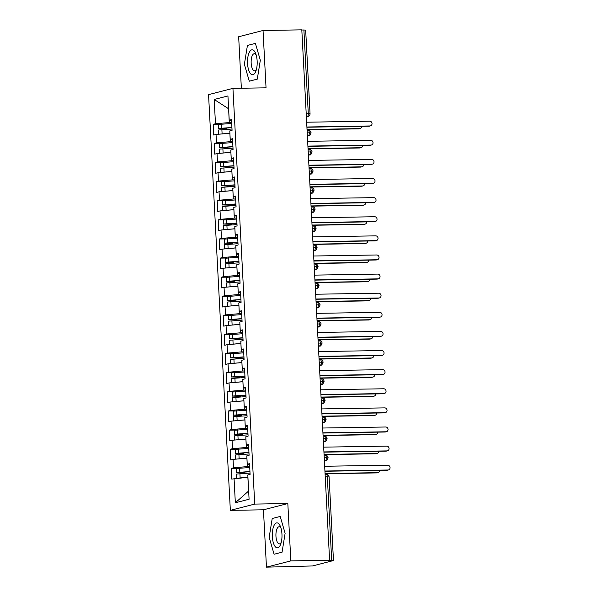 <?xml version="1.0" encoding="UTF-8"?>
<svg xmlns="http://www.w3.org/2000/svg" width="597" height="597" viewBox="0 0 597 597"><rect width="100%" height="100%" fill="white"/><g stroke="black" fill="none" stroke-linecap="round" stroke-linejoin="round"><path stroke-width="0.9" d="M266.456 567.15L290.836 560.889L287.829 503.547L263.449 509.808L266.456 567.15L312.559 565.956L333.469 560.531L328.865 560.441L329.604 560.255L301.813 29.85L263.038 30.484L238.658 36.745L241.352 88.229M263.449 509.808L230.345 510.353L208.554 94.632L232.942 88.363L254.725 504.084L230.345 510.353M234.061 478.495L235.337 502.771L249.083 499.241L247.807 474.966L250.098 474.376L249.539 463.675L247.248 464.265L246.807 455.854L249.098 455.265L248.539 444.564L246.248 445.146L245.807 436.735L248.098 436.153L247.531 425.445L245.24 426.034L244.8 417.624L247.091 417.034L246.531 406.333L244.24 406.923L243.8 398.512L246.091 397.923L245.531 387.222L243.24 387.811L242.8 379.401L245.091 378.811L244.531 368.103L242.24 368.692L241.8 360.282L244.091 359.692L243.531 348.991L241.24 349.581L240.792 341.171L243.083 340.581L242.524 329.88L240.233 330.469L239.793 322.059L242.083 321.47L241.524 310.768L239.233 311.35L238.793 302.94L241.084 302.358L240.524 291.649L238.233 292.239L237.793 283.829L240.084 283.239L239.524 272.538L237.233 273.127L236.793 264.717L239.084 264.128L238.516 253.427L236.225 254.016L235.785 245.606L238.076 245.016L237.516 234.308L235.225 234.897L234.785 226.487L237.076 225.897L236.516 215.196L234.225 215.786L233.785 207.375L236.076 206.786L235.517 196.085L233.226 196.674L232.785 188.264L235.076 187.674L234.509 176.973L232.218 177.555L231.778 169.145L234.069 168.563L233.509 157.854L231.218 158.444L230.778 150.034L233.069 149.444L232.509 138.743L230.218 139.332L229.778 130.922L232.069 130.333L231.509 119.631L229.218 120.221L227.942 95.945L214.204 99.475L215.472 123.751L213.181 124.34L213.741 135.041L216.032 134.452L216.472 142.862L214.181 143.452L214.748 154.153L217.032 153.563L217.48 161.974L215.189 162.563L215.748 173.264L218.039 172.682L218.48 181.092L216.189 181.675L216.748 192.383L219.039 191.794L219.48 200.204L217.189 200.793L217.748 211.495L220.039 210.905L220.48 219.315L218.189 219.905L218.748 230.606L221.039 230.017L221.48 238.427L219.189 239.016L219.756 249.725L222.047 249.136L222.487 257.546L220.196 258.135L220.756 268.837L223.047 268.247L223.487 276.657L221.196 277.247L221.756 287.948L224.047 287.358L224.487 295.769L222.196 296.358L222.756 307.059L225.047 306.477L225.487 314.888L223.196 315.47L223.763 326.178L226.054 325.589L226.494 333.999L224.203 334.589L224.763 345.29L227.054 344.7L227.494 353.111L225.203 353.7L225.763 364.401L228.054 363.812L228.494 372.222L226.203 372.812L226.763 383.52L229.054 382.931L229.494 391.341L227.203 391.93L227.77 402.632L230.054 402.042L230.502 410.452L228.211 411.042L228.77 421.743L231.061 421.154L231.502 429.564L229.211 430.153L229.77 440.855L232.061 440.273L232.502 448.683L230.211 449.265L230.77 459.974L233.061 459.384L233.502 467.794L231.211 468.384L231.77 479.085L247.867 477.294L248.65 491.04M249.688 466.548L247.307 466.593L246.927 458.183M233.502 467.794L247.307 466.593M233.061 459.384L246.867 458.183M248.688 447.437L246.3 447.474L245.927 439.064M232.502 448.683L246.3 447.474M232.061 440.273L245.86 439.064M247.248 464.265L249.591 464.63M247.688 428.325L245.3 428.362L244.927 419.952M231.502 429.564L245.3 428.362M231.061 421.154L244.86 419.952M246.248 445.146L248.583 445.511M246.68 409.214L244.3 409.251L243.927 400.841M230.502 410.452L244.3 409.251M230.054 402.042L243.86 400.841M245.24 426.034L247.583 426.4M245.68 390.095L243.3 390.139L242.919 381.722M229.494 391.341L243.3 390.139M229.054 382.931L242.86 381.729M244.24 406.923L246.583 407.288M244.68 370.983L242.292 371.021L241.919 362.61M228.494 372.222L242.292 371.021M228.054 363.812L241.852 362.61M243.24 387.811L245.583 388.177M243.68 351.872L241.292 351.909L240.919 343.499M227.494 353.111L241.292 351.909M227.054 344.7L240.852 343.499M242.24 368.692L244.576 369.058M242.673 332.753L240.292 332.798L239.919 324.387M226.494 333.999L240.292 332.798M226.054 325.589L239.852 324.387M241.24 349.581L243.576 349.946M241.673 313.641L239.293 313.679L238.912 305.268M225.487 314.888L239.293 313.679M225.047 306.477L238.852 305.268M240.233 330.469L242.576 330.835M240.673 294.53L238.293 294.567L237.912 286.157M224.487 295.769L238.293 294.567M224.047 287.358L237.845 286.157M239.233 311.35L241.576 311.716M239.673 275.418L237.285 275.456L236.912 267.046M223.487 276.657L237.285 275.456M223.047 268.247L236.845 267.046M238.233 292.239L240.576 292.605M238.673 256.3L236.285 256.344L235.912 247.927M222.487 257.546L236.285 256.344M222.047 249.136L235.845 247.934M237.233 273.127L239.569 273.493M237.666 237.188L235.285 237.225L234.905 228.815M221.48 238.427L235.285 237.225M221.039 230.017L234.845 228.815M236.225 254.016L238.569 254.382M236.666 218.077L234.285 218.114L233.905 209.704M220.48 219.315L234.285 218.114M220.039 210.905L233.845 209.704M235.225 234.897L237.569 235.263M235.666 198.958L233.278 199.002L232.905 190.592M219.48 200.204L233.278 199.002M219.039 191.794L232.837 190.592M234.225 215.786L236.569 216.151M234.666 179.846L232.278 179.884L231.905 171.473M218.48 181.092L232.278 179.884M218.039 172.682L231.837 171.473M233.226 196.674L235.561 197.04M233.658 160.735L231.278 160.772L230.905 152.362M217.48 161.974L231.278 160.772M217.032 153.563L230.838 152.362M232.218 177.555L234.561 177.921M232.658 141.623L230.278 141.661L229.897 133.25M216.472 142.862L230.278 141.661M216.032 134.452L229.838 133.25M231.218 158.444L233.561 158.809M306.201 113.602L308.283 113.564L303.903 29.992L301.821 30.029M303.903 29.992L305.671 30.126L310.052 113.699L308.283 113.564A2.881 1.119 89.1 0 1 307.328 116.721L306.365 116.736M231.658 122.504L229.27 122.549L228.614 108.781L214.204 99.475M215.472 123.751L229.27 122.549M230.218 139.332L232.561 139.698M290.836 560.889L329.604 560.255M232.942 88.363L266.046 87.826L263.038 30.484M287.829 503.547L254.725 504.084M257.277 79.132L260.329 60.237L255.404 43.387L247.427 45.439L244.374 64.334L249.3 81.185L257.277 79.132L249.3 81.185L244.374 64.334L247.427 45.439L255.404 43.387L260.329 60.237L257.277 79.132M280.194 516.45L272.217 518.502L269.165 537.397L274.09 554.24L282.068 552.195L285.12 533.3L280.194 516.45L285.12 533.3L282.068 552.195L274.09 554.24L269.165 537.397L272.217 518.502L280.194 516.45M235.337 502.771L248.583 491.055M229.218 120.221L231.554 120.587M213.181 124.34L219.696 124.228M307.38 136.146L308.895 135.758C309.485 136.109 310.209 135.161 311.059 132.915L307.209 132.81M214.181 143.452L220.696 143.347M215.189 162.563L221.696 162.459M216.189 181.675L222.703 181.57M217.189 200.793L223.703 200.682M218.189 219.905L224.703 219.8M219.189 239.016L225.703 238.912M220.196 258.135L226.703 258.023M221.196 277.247L227.711 277.142M222.196 296.358L228.711 296.254M223.196 315.47L229.711 315.365M224.203 334.589L230.711 334.477M225.203 353.7L231.718 353.596M226.203 372.812L232.718 372.707M227.203 391.93L233.718 391.819M228.211 411.042L234.718 410.937M229.211 430.153L235.725 430.049M230.211 449.265L236.725 449.16M231.211 468.384L237.725 468.272M308.38 155.257L309.895 154.869C310.492 155.22 311.209 154.272 312.059 152.026L308.209 151.922M309.388 174.376L310.895 173.981C311.492 174.339 312.216 173.391 313.059 171.138L309.209 171.04M310.388 193.488L311.903 193.1C312.492 193.45 313.216 192.503 314.067 190.249L310.209 190.152M311.388 212.599L312.903 212.211C313.492 212.562 314.216 211.614 315.067 209.368L311.216 209.263M312.388 231.711L313.903 231.323C314.5 231.681 315.216 230.733 316.067 228.479L312.216 228.382M313.388 250.83L314.903 250.442C315.5 250.792 316.223 249.845 317.067 247.591L313.216 247.494M314.395 269.941L315.91 269.553C316.5 269.904 317.223 268.956 318.074 266.71L314.216 266.605M315.395 289.052L316.91 288.664C317.5 289.015 318.223 288.067 319.074 285.821L315.216 285.717M316.395 308.171L317.91 307.776C318.507 308.134 319.223 307.186 320.074 304.933L316.223 304.836M317.395 327.283L318.91 326.895C319.507 327.246 320.223 326.298 321.074 324.044L317.223 323.947M318.402 346.394L319.917 346.006C320.507 346.357 321.231 345.409 322.082 343.163L318.223 343.059M319.402 365.506L320.917 365.118C321.507 365.476 322.231 364.528 323.081 362.275L319.223 362.178M320.402 384.625L321.917 384.237C322.507 384.587 323.231 383.64 324.081 381.386L320.231 381.289M321.402 403.736L322.917 403.348C323.514 403.699 324.231 402.751 325.081 400.505L321.231 400.4M322.41 422.848L323.917 422.46C324.514 422.81 325.238 421.863 326.081 419.616L322.231 419.512M323.41 441.967L324.925 441.571C325.514 441.929 326.238 440.982 327.089 438.728L323.231 438.631M324.41 461.078L325.925 460.69C326.514 461.041 327.238 460.093 328.089 457.839L324.238 457.742M370.416 125.9L369.453 126.146A2.403 2.201 -104.4 0 1 368.983 126.206L369.946 125.96A2.403 2.201 75.6 0 0 372.006 123.28A2.403 2.201 75.6 0 0 369.692 121.184L306.649 122.213M368.983 126.206L306.91 127.221M369.946 125.96L306.903 126.989M221.039 134.019L224.853 133.683M218.681 134.221L229.897 133.176M232.002 129.027L218.636 129.989L218.547 134.146M231.927 127.706L221.562 128.325M231.92 127.497L218.554 128.459L224.681 128.713A0.769 0.701 -104.2 0 1 225.42 129.407M218.256 128.601L218.345 124.445L231.711 123.482M360.073 128.556L359.11 128.803A2.403 2.201 -104.4 0 1 358.64 128.862L359.595 128.616A2.403 2.201 75.6 0 0 361.692 126.325M226.397 129.355A0.769 0.701 75.8 0 0 225.651 128.467L221.569 128.534M307.03 129.474L359.595 128.616M307.045 129.706L358.64 128.862M371.416 145.011L370.453 145.258A2.403 2.201 -104.4 0 1 369.983 145.317L370.946 145.071A2.403 2.201 75.6 0 0 373.006 142.392A2.403 2.201 75.6 0 0 370.692 140.295L307.649 141.325M369.983 145.317L307.918 146.332M370.946 145.071L307.903 146.101M372.416 164.123L371.461 164.369A2.403 2.201 -104.4 0 1 370.983 164.436L371.946 164.19A2.403 2.201 75.6 0 0 374.006 161.503A2.403 2.201 75.6 0 0 371.692 159.406L308.656 160.436M370.983 164.436L308.918 165.451M371.946 164.19L308.903 165.22M373.416 183.234L372.461 183.488A2.403 2.201 -104.4 0 1 371.983 183.548L372.946 183.301A2.403 2.201 75.6 0 0 375.006 180.615A2.403 2.201 75.6 0 0 372.7 178.525L309.656 179.555M371.983 183.548L309.918 184.563M372.946 183.301L309.903 184.331M374.423 202.353L373.461 202.599A2.403 2.201 -104.4 0 1 372.991 202.659L373.946 202.413A2.403 2.201 75.6 0 0 376.013 199.734A2.403 2.201 75.6 0 0 373.7 197.637L310.656 198.667M372.991 202.659L310.918 203.674M373.946 202.413L310.91 203.443M222.047 153.13L225.853 152.795M219.681 153.332L230.897 152.287M233.002 148.138L219.636 149.101L219.547 153.257M232.934 146.825L222.562 147.437M232.92 146.608L219.554 147.571L225.681 147.832A0.769 0.701 -104.2 0 1 226.42 148.526M219.256 147.713L219.345 143.556L232.711 142.593M361.073 147.668L360.11 147.914A2.403 2.201 -104.4 0 1 359.64 147.981L360.603 147.735A2.403 2.201 75.6 0 0 362.692 145.437M227.397 148.466A0.769 0.701 75.8 0 0 226.651 147.586L222.569 147.646M308.03 148.593L360.603 147.735M308.045 148.817L359.64 147.981M223.047 172.242L226.853 171.914M220.681 172.451L231.897 171.399M234.002 167.25L220.636 168.212L220.554 172.369M233.934 165.936L223.562 166.548M233.92 165.72L220.554 166.682L226.681 166.944A0.769 0.701 -104.2 0 1 227.42 167.638M220.263 166.832L220.345 162.675L233.711 161.712M362.073 166.779L361.11 167.026A2.403 2.201 -104.4 0 1 360.64 167.093L361.603 166.847A2.403 2.201 75.6 0 0 363.692 164.556M228.397 167.578A0.769 0.701 75.8 0 0 227.658 166.697L223.569 166.757M309.037 167.705L361.603 166.847M309.045 167.936L360.64 167.093M224.047 191.353L227.853 191.025M221.688 191.562L232.897 190.518M235.002 186.368L221.636 187.331L221.554 191.488M234.934 185.048L224.562 185.667M234.927 184.839L221.562 185.801L227.681 186.055A0.769 0.701 -104.2 0 1 228.427 186.749M221.263 185.943L221.345 181.786L234.711 180.824M363.073 185.898L362.118 186.145A2.403 2.201 -104.4 0 1 361.64 186.204L362.603 185.958A2.403 2.201 75.6 0 0 364.692 183.667M229.397 186.697A0.769 0.701 75.8 0 0 228.658 185.809L224.576 185.876M310.037 186.816L362.603 185.958M310.052 187.048L361.64 186.204M225.047 210.472L228.86 210.137M222.688 210.674L233.905 209.629M236.009 205.48L222.644 206.443L222.554 210.599M235.934 204.167L225.562 204.778M235.927 203.95L222.562 204.913L228.681 205.174A0.769 0.701 -104.2 0 1 229.427 205.868M222.263 205.055L222.353 200.898L235.718 199.935M364.073 205.01L363.118 205.256A2.403 2.201 -104.4 0 1 362.64 205.316L363.603 205.07A2.403 2.201 75.6 0 0 365.692 202.779M230.405 205.808A0.769 0.701 75.8 0 0 229.658 204.92L225.576 204.987M311.037 205.928L363.603 205.07M311.052 206.159L362.64 205.316M257.15 61.051A12.485 4.843 -90.9 0 0 255.74 53.678A12.485 4.843 -90.9 0 0 250.173 50.939A12.485 4.843 -90.9 0 0 247.546 63.521A12.485 4.843 -90.9 0 0 250.971 74.118A12.485 4.843 -90.9 0 0 256.016 70.774A12.485 4.843 -90.9 0 0 257.15 61.051M256.255 55.26A8.552 3.313 -90.9 0 0 254.307 53.708A8.552 3.313 -90.9 0 0 251.158 63.095A8.552 3.313 -90.9 0 0 254.583 70.797A8.552 3.313 -90.9 0 0 256.486 69.177M281.948 534.114A12.485 4.843 -90.9 0 0 280.53 526.741A12.485 4.843 -90.9 0 0 274.963 523.994A12.485 4.843 -90.9 0 0 272.336 536.584A12.485 4.843 -90.9 0 0 275.762 547.18A12.485 4.843 -90.9 0 0 280.814 543.837A12.485 4.843 -90.9 0 0 281.948 534.114M281.053 528.323A8.552 3.313 -90.9 0 0 279.097 526.763A8.552 3.313 -90.9 0 0 275.948 536.158A8.552 3.313 -90.9 0 0 279.374 543.86A8.552 3.313 -90.9 0 0 281.277 542.24M375.423 221.465L374.461 221.711A2.403 2.201 -104.4 0 1 373.991 221.778L374.953 221.532A2.403 2.201 75.6 0 0 377.013 218.845A2.403 2.201 75.6 0 0 374.7 216.748L311.656 217.778M373.991 221.778L311.925 222.785M374.953 221.532L311.91 222.554M226.054 229.584L229.86 229.248M223.688 229.793L234.905 228.741M237.009 224.591L223.644 225.554L223.554 229.711M236.942 223.278L226.569 223.89M236.927 223.062L223.562 224.024L229.688 224.285A0.769 0.701 -104.2 0 1 230.427 224.979M223.263 224.166L223.353 220.009L236.718 219.047M365.08 224.121L364.118 224.368A2.403 2.201 -104.4 0 1 363.648 224.435L364.603 224.188A2.403 2.201 75.6 0 0 366.7 221.897M231.405 224.92A0.769 0.701 75.8 0 0 230.658 224.039L226.576 224.099M312.037 225.047L364.603 224.188M312.052 225.278L363.648 224.435M376.423 240.576L375.461 240.822A2.403 2.201 -104.4 0 1 374.991 240.889L375.953 240.643A2.403 2.201 75.6 0 0 378.013 237.957A2.403 2.201 75.6 0 0 375.7 235.86L312.664 236.89M374.991 240.889L312.925 241.904M375.953 240.643L312.91 241.673M377.423 259.695L376.468 259.941A2.403 2.201 -104.4 0 1 375.991 260.001L376.953 259.755A2.403 2.201 75.6 0 0 379.013 257.076A2.403 2.201 75.6 0 0 376.707 254.979L313.664 256.009M375.991 260.001L313.925 261.016M376.953 259.755L313.91 260.785M378.431 278.806L377.468 279.053A2.403 2.201 -104.4 0 1 376.998 279.112L377.953 278.866A2.403 2.201 75.6 0 0 380.02 276.187A2.403 2.201 75.6 0 0 377.707 274.09L314.664 275.12M376.998 279.112L314.925 280.127M377.953 278.866L314.917 279.896M227.054 248.695L230.86 248.367M224.688 248.904L235.905 247.859M238.009 243.71L224.644 244.666L224.562 248.822M237.942 242.389L227.569 243.001M237.927 242.181L224.562 243.143L230.688 243.397A0.769 0.701 -104.2 0 1 231.427 244.091M224.271 243.285L224.353 239.128L237.718 238.166M366.08 243.233L365.118 243.479A2.403 2.201 -104.4 0 1 364.648 243.546L365.61 243.3A2.403 2.201 75.6 0 0 367.7 241.009M232.405 244.031A0.769 0.701 75.8 0 0 231.666 243.151L227.576 243.218M313.044 244.158L365.61 243.3M313.052 244.389L364.648 243.546M228.054 267.814L231.86 267.478M225.696 268.016L236.905 266.971M239.009 262.822L225.644 263.784L225.562 267.941M238.942 261.501L228.569 262.12M238.934 261.292L225.569 262.255L231.688 262.508A0.769 0.701 -104.2 0 1 232.434 263.202M225.27 262.396L225.353 258.24L238.718 257.277M367.08 262.352L366.118 262.598A2.403 2.201 -104.4 0 1 365.648 262.658L366.61 262.411A2.403 2.201 75.6 0 0 368.7 260.12M233.405 263.15A0.769 0.701 75.8 0 0 232.666 262.262L228.584 262.329M314.044 263.27L366.61 262.411M314.052 263.501L365.648 262.658M229.054 286.926L232.867 286.59M226.696 287.127L237.912 286.082M240.016 281.933L226.644 282.896L226.561 287.053M239.942 280.62L229.569 281.232M239.934 280.403L226.569 281.366L232.688 281.627A0.769 0.701 -104.2 0 1 233.434 282.321M226.27 281.508L226.36 277.351L239.725 276.389M368.08 281.463L367.125 281.709A2.403 2.201 -104.4 0 1 366.648 281.777L367.61 281.53A2.403 2.201 75.6 0 0 369.7 279.232M234.412 282.262A0.769 0.701 75.8 0 0 233.666 281.381L229.584 281.441M315.044 282.388L367.61 281.53M315.059 282.612L366.648 281.777M379.431 297.918L378.468 298.164A2.403 2.201 -104.4 0 1 377.998 298.231L378.961 297.985A2.403 2.201 75.6 0 0 381.02 295.299A2.403 2.201 75.6 0 0 378.707 293.202L315.664 294.231M377.998 298.231L315.925 299.246M378.961 297.985L315.917 299.015M230.054 306.037L233.867 305.709M227.696 306.246L238.912 305.194M241.016 301.045L227.651 302.007L227.561 306.164M240.949 299.731L230.576 300.343M240.934 299.515L227.569 300.478L233.696 300.739A0.769 0.701 -104.2 0 1 234.434 301.433M227.27 300.627L227.36 296.47L240.725 295.508M369.088 300.575L368.125 300.821A2.403 2.201 -104.4 0 1 367.655 300.888L368.61 300.642A2.403 2.201 75.6 0 0 370.707 298.351M235.412 301.373A0.769 0.701 75.8 0 0 234.666 300.492L230.584 300.552M316.044 301.5L368.61 300.642M316.059 301.731L367.655 300.888M380.431 317.029L379.468 317.283A2.403 2.201 -104.4 0 1 378.998 317.343L379.961 317.097A2.403 2.201 75.6 0 0 382.02 314.41A2.403 2.201 75.6 0 0 379.707 312.321L316.671 313.35M378.998 317.343L316.932 318.358M379.961 317.097L316.917 318.126M231.061 325.149L234.867 324.82M228.696 325.358L239.912 324.313M242.016 320.164L228.651 321.126L228.561 325.283M241.949 318.843L231.576 319.462M241.934 318.634L228.569 319.596L234.696 319.85A0.769 0.701 -104.2 0 1 235.434 320.544M228.278 319.738L228.36 315.582L241.725 314.619M370.088 319.693L369.125 319.94A2.403 2.201 -104.4 0 1 368.655 319.999L369.618 319.753A2.403 2.201 75.6 0 0 371.707 317.462M236.412 320.492A0.769 0.701 75.8 0 0 235.666 319.604L231.584 319.671M317.052 320.611L369.618 319.753M317.059 320.843L368.655 319.999M381.431 336.148L380.476 336.395A2.403 2.201 -104.4 0 1 379.998 336.454L380.961 336.208A2.403 2.201 75.6 0 0 383.02 333.529A2.403 2.201 75.6 0 0 380.714 331.432L317.671 332.462M379.998 336.454L317.932 337.469M380.961 336.208L317.917 337.238M232.061 344.268L235.867 343.932M229.703 344.469L240.912 343.424M243.016 339.275L229.651 340.238L229.569 344.394M242.949 337.962L232.576 338.574M242.942 337.745L229.569 338.708L235.696 338.969A0.769 0.701 -104.2 0 1 236.434 339.663M229.278 338.85L229.36 334.693L242.725 333.73M371.088 338.805L370.125 339.051A2.403 2.201 -104.4 0 1 369.655 339.111L370.618 338.865A2.403 2.201 75.6 0 0 372.707 336.574M237.412 339.603A0.769 0.701 75.8 0 0 236.673 338.715L232.591 338.783M318.052 339.723L370.618 338.865M318.059 339.954L369.655 339.111M382.438 355.26L381.476 355.506A2.403 2.201 -104.4 0 1 381.005 355.573L381.961 355.327A2.403 2.201 75.6 0 0 384.028 352.64A2.403 2.201 75.6 0 0 381.714 350.543L318.671 351.573M381.005 355.573L318.932 356.581M381.961 355.327L318.925 356.349M233.061 363.379L236.867 363.043M230.703 363.588L241.919 362.536M244.024 358.387L230.651 359.349L230.569 363.506M243.949 357.073L233.576 357.685M243.942 356.857L230.576 357.819L236.696 358.081A0.769 0.701 -104.2 0 1 237.442 358.775M230.278 357.961L230.36 353.805L243.733 352.842M372.088 357.916L371.133 358.163A2.403 2.201 -104.4 0 1 370.655 358.23L371.618 357.984A2.403 2.201 75.6 0 0 373.707 355.693M238.412 358.715A0.769 0.701 75.8 0 0 237.673 357.834L233.591 357.894M319.052 358.842L371.618 357.984M319.067 359.073L370.655 358.23M383.438 374.371L382.476 374.618A2.403 2.201 -104.4 0 1 382.005 374.685L382.968 374.438A2.403 2.201 75.6 0 0 385.028 371.752A2.403 2.201 75.6 0 0 382.714 369.655L319.671 370.685M382.005 374.685L319.932 375.7M382.968 374.438L319.925 375.468M234.061 382.49L237.875 382.162M231.703 382.699L242.919 381.655M245.024 377.505L231.658 378.461L231.569 382.617M244.949 376.185L234.584 376.797M244.942 375.976L231.576 376.938L237.703 377.192A0.769 0.701 -104.2 0 1 238.442 377.886M231.278 377.08L231.367 372.924L244.733 371.961M373.095 377.028L372.132 377.274A2.403 2.201 -104.4 0 1 371.662 377.341L372.618 377.095A2.403 2.201 75.6 0 0 374.715 374.804M239.419 377.826A0.769 0.701 75.8 0 0 238.673 376.946L234.591 377.013M320.052 377.953L372.618 377.095M320.067 378.185L371.662 377.341M384.438 393.49L383.475 393.736A2.403 2.201 -104.4 0 1 383.005 393.796L383.968 393.55A2.403 2.201 75.6 0 0 386.028 390.871A2.403 2.201 75.6 0 0 383.714 388.774L320.671 389.804M383.005 393.796L320.94 394.811M383.968 393.55L320.925 394.58M235.069 401.609L238.875 401.274M232.703 401.811L243.919 400.766M246.024 396.617L232.658 397.58L232.569 401.736M245.957 395.296L235.584 395.915M245.942 395.087L232.576 396.05L238.703 396.304A0.769 0.701 -104.2 0 1 239.442 396.998M232.278 396.192L232.367 392.035L245.733 391.072M374.095 396.147L373.132 396.393A2.403 2.201 -104.4 0 1 372.662 396.453L373.625 396.207A2.403 2.201 75.6 0 0 375.714 393.916M240.419 396.945A0.769 0.701 75.8 0 0 239.673 396.057L235.591 396.124M321.052 397.065L373.625 396.207M321.067 397.296L372.662 396.453M385.438 412.602L384.483 412.848A2.403 2.201 -104.4 0 1 384.005 412.908L384.968 412.661A2.403 2.201 75.6 0 0 387.028 409.982A2.403 2.201 75.6 0 0 384.714 407.885L321.679 408.915M384.005 412.908L321.94 413.922M384.968 412.661L321.925 413.691M236.069 420.721L239.875 420.385M233.703 420.922L244.919 419.878M247.024 415.728L233.658 416.691L233.576 420.848M246.957 414.415L236.584 415.027M246.942 414.199L233.576 415.161L239.703 415.422A0.769 0.701 -104.2 0 1 240.442 416.116M233.285 415.303L233.367 411.146L246.733 410.184M375.095 415.258L374.132 415.505A2.403 2.201 -104.4 0 1 373.662 415.572L374.625 415.325A2.403 2.201 75.6 0 0 376.714 413.027M241.419 416.057A0.769 0.701 75.8 0 0 240.681 415.176L236.599 415.236M322.059 416.184L374.625 415.325M322.067 416.415L373.662 415.572M386.446 431.713L385.483 431.959A2.403 2.201 -104.4 0 1 385.005 432.027L385.968 431.78A2.403 2.201 75.6 0 0 388.028 429.094A2.403 2.201 75.6 0 0 385.722 426.997L322.678 428.027M385.005 432.027L322.94 433.041M385.968 431.78L322.925 432.81M237.069 439.832L240.875 439.504M234.711 440.041L245.919 438.989M248.024 434.84L234.658 435.803L234.576 439.959M247.956 433.526L237.584 434.138M247.949 433.31L234.584 434.273L240.703 434.534A0.769 0.701 -104.2 0 1 241.449 435.228M234.285 434.422L234.367 430.265L247.733 429.303M376.095 434.37L375.14 434.616A2.403 2.201 -104.4 0 1 374.662 434.683L375.625 434.437A2.403 2.201 75.6 0 0 377.714 432.146M242.419 435.168A0.769 0.701 75.8 0 0 241.681 434.288L237.599 434.347M323.059 435.295L375.625 434.437M323.074 435.526L374.662 434.683M387.446 450.825L386.483 451.078A2.403 2.201 -104.4 0 1 386.013 451.138L386.968 450.892A2.403 2.201 75.6 0 0 389.035 448.205A2.403 2.201 75.6 0 0 386.722 446.116L323.678 447.146M386.013 451.138L323.94 452.153M386.968 450.892L323.932 451.922M238.069 458.944L241.882 458.615M235.711 459.153L246.927 458.108M249.031 453.959L235.666 454.921L235.576 459.078M248.956 452.638L238.584 453.257M248.949 452.429L235.584 453.392L241.71 453.645A0.769 0.701 -104.2 0 1 242.449 454.339M235.285 453.533L235.375 449.377L248.74 448.414M377.095 453.489L376.14 453.735A2.403 2.201 -104.4 0 1 375.662 453.795L376.625 453.548A2.403 2.201 75.6 0 0 378.714 451.257M243.427 454.287A0.769 0.701 75.8 0 0 242.68 453.399L238.599 453.466M324.059 454.407L376.625 453.548M324.074 454.638L375.662 453.795M388.446 469.943L387.483 470.19A2.403 2.201 -104.4 0 1 387.013 470.249L387.975 470.003A2.403 2.201 75.6 0 0 390.035 467.324A2.403 2.201 75.6 0 0 387.722 465.227L324.678 466.257M387.013 470.249L324.947 471.264M387.975 470.003L324.932 471.033M239.076 478.063L242.882 477.727M236.71 478.264L247.927 477.219M250.031 473.07L236.666 474.033L236.576 478.19M249.964 471.757L239.591 472.369M249.949 471.54L236.584 472.503L242.71 472.764A0.769 0.701 -104.2 0 1 243.449 473.458M236.285 472.645L236.375 468.488L249.74 467.526M378.102 472.6L377.14 472.846A2.403 2.201 -104.4 0 1 376.67 472.906L377.625 472.66A2.403 2.201 75.6 0 0 379.722 470.369M244.427 473.399A0.769 0.701 75.8 0 0 243.68 472.511L239.598 472.578M325.059 473.518L377.625 472.66M325.074 473.749L376.67 472.906M331.701 560.396L327.32 476.824L325.238 476.854M333.469 560.531L329.089 476.958L327.32 476.824A2.881 1.119 89.1 0 0 326.163 474.227L325.096 474.242M306.373 116.967L307.328 116.721A2.881 2.642 -104.4 0 0 307.895 116.646A2.881 2.881 0 0 0 310.052 113.699M308.03 130.198A2.881 1.119 89.1 0 1 308.134 130.183A2.881 1.119 89.1 0 1 309.291 132.78A2.881 1.119 89.1 0 1 308.328 135.832L307.365 135.847M307.38 136.079L308.328 135.832A2.881 2.642 -104.4 0 0 308.895 135.758M308.38 155.19L309.328 154.944L308.365 154.959M309.38 174.302L310.336 174.063L309.365 174.078M310.38 193.421L311.335 193.174L310.373 193.189M311.388 212.532L312.335 212.286L311.373 212.301M312.388 231.643L313.335 231.405L312.373 231.42M313.388 250.762L314.335 250.516L313.373 250.531M314.388 269.874L315.343 269.628L314.38 269.643M315.388 288.985L316.343 288.739L315.38 288.754M316.395 308.097L317.343 307.858L316.38 307.873M317.395 327.216L318.343 326.969L317.38 326.984M318.395 346.327L319.35 346.081L318.388 346.096M319.395 365.439L320.35 365.2L319.388 365.215M320.402 384.558L321.35 384.311L320.388 384.326M321.402 403.669L322.35 403.423L321.387 403.438M322.402 422.78L323.358 422.534L322.387 422.549M323.402 441.892L324.358 441.653L323.395 441.668M324.41 461.011L325.358 460.765L324.395 460.78M309.037 149.31A2.881 1.119 89.1 0 1 309.134 149.295A2.881 1.119 89.1 0 1 310.291 151.892A2.881 1.119 89.1 0 1 309.328 154.944A2.881 2.642 -104.4 0 0 309.895 154.869M310.037 168.421A2.881 1.119 89.1 0 1 310.142 168.406A2.881 1.119 89.1 0 1 311.291 171.003A2.881 1.119 89.1 0 1 310.328 174.063A2.881 2.642 -104.4 0 0 310.895 173.981M311.037 187.533A2.881 1.119 89.1 0 1 311.141 187.518A2.881 1.119 89.1 0 1 312.298 190.115A2.881 1.119 89.1 0 1 311.335 193.174A2.881 2.642 -104.4 0 0 311.903 193.1M312.037 206.652A2.881 1.119 89.1 0 1 312.141 206.637A2.881 1.119 89.1 0 1 313.298 209.234A2.881 1.119 89.1 0 1 312.335 212.286A2.881 2.642 -104.4 0 0 312.903 212.211M313.037 225.763A2.881 1.119 89.1 0 1 313.141 225.748A2.881 1.119 89.1 0 1 314.298 228.345A2.881 1.119 89.1 0 1 313.335 231.405A2.881 2.642 -104.4 0 0 313.903 231.323M314.044 244.874A2.881 1.119 89.1 0 1 314.149 244.86A2.881 1.119 89.1 0 1 315.298 247.457A2.881 1.119 89.1 0 1 314.335 250.516A2.881 2.642 -104.4 0 0 314.903 250.442M315.044 263.993A2.881 1.119 89.1 0 1 315.149 263.978A2.881 1.119 89.1 0 1 316.306 266.575A2.881 1.119 89.1 0 1 315.343 269.628A2.881 2.642 -104.4 0 0 315.91 269.553M316.044 283.105A2.881 1.119 89.1 0 1 316.149 283.09A2.881 1.119 89.1 0 1 317.305 285.687A2.881 1.119 89.1 0 1 316.343 288.739A2.881 2.642 -104.4 0 0 316.91 288.664M317.044 302.216A2.881 1.119 89.1 0 1 317.149 302.201A2.881 1.119 89.1 0 1 318.305 304.798A2.881 1.119 89.1 0 1 317.343 307.858A2.881 2.642 -104.4 0 0 317.91 307.776M318.052 321.328A2.881 1.119 89.1 0 1 318.149 321.313A2.881 1.119 89.1 0 1 319.305 323.91A2.881 1.119 89.1 0 1 318.343 326.969A2.881 2.642 -104.4 0 0 318.91 326.895M319.052 340.447A2.881 1.119 89.1 0 1 319.156 340.432A2.881 1.119 89.1 0 1 320.305 343.029A2.881 1.119 89.1 0 1 319.35 346.081A2.881 2.642 -104.4 0 0 319.917 346.006M320.052 359.558A2.881 1.119 89.1 0 1 320.156 359.543A2.881 1.119 89.1 0 1 321.313 362.14A2.881 1.119 89.1 0 1 320.35 365.2A2.881 2.642 -104.4 0 0 320.917 365.118M321.052 378.67A2.881 1.119 89.1 0 1 321.156 378.655A2.881 1.119 89.1 0 1 322.313 381.252A2.881 1.119 89.1 0 1 321.35 384.311A2.881 2.642 -104.4 0 0 321.917 384.237M322.059 397.789A2.881 1.119 89.1 0 1 322.156 397.774A2.881 1.119 89.1 0 1 323.313 400.371A2.881 1.119 89.1 0 1 322.35 403.423A2.881 2.642 -104.4 0 0 322.917 403.348M323.059 416.9A2.881 1.119 89.1 0 1 323.164 416.885A2.881 1.119 89.1 0 1 324.313 419.482A2.881 1.119 89.1 0 1 323.35 422.534A2.881 2.642 -104.4 0 0 323.917 422.46M324.059 436.011A2.881 1.119 89.1 0 1 324.164 435.997A2.881 1.119 89.1 0 1 325.32 438.594A2.881 1.119 89.1 0 1 324.358 441.653A2.881 2.642 -104.4 0 0 324.925 441.571M325.059 455.123A2.881 1.119 89.1 0 1 325.164 455.108A2.881 1.119 89.1 0 1 326.32 457.705A2.881 1.119 89.1 0 1 325.358 460.765A2.881 2.642 -104.4 0 0 325.925 460.69M326.059 474.242A2.881 1.119 89.1 0 1 326.163 474.227A2.881 2.881 0 0 1 329.089 476.958M224.681 128.713L225.651 128.467M221.8 128.086L221.591 124.072M222.091 133.631L221.883 129.616M225.681 147.832L226.651 147.586M222.808 147.205L222.591 143.19M223.099 152.742L222.882 148.728M226.681 166.944L227.658 166.697M223.808 166.317L223.599 162.302M224.099 171.861L223.89 167.847M227.681 186.055L228.658 185.809M224.808 185.428L224.599 181.413M225.099 190.973L224.89 186.958M228.681 205.174L229.658 204.92M225.808 204.54L225.599 200.532M226.099 210.084L225.89 206.069M229.688 224.285L230.658 224.039M226.815 223.659L226.599 219.644M227.099 229.196L226.89 225.188M230.688 243.397L231.666 243.151M227.815 242.77L227.606 238.755M228.106 248.315L227.897 244.3M231.688 262.508L232.666 262.262M228.815 261.882L228.606 257.867M229.106 267.426L228.897 263.411M232.688 281.627L233.666 281.381M229.815 281L229.606 276.986M230.106 286.538L229.897 282.523M233.696 300.739L234.666 300.492M230.815 300.112L230.606 296.097M231.106 305.657L230.897 301.642M234.696 319.85L235.666 319.604M231.823 319.223L231.614 315.209M232.114 324.768L231.897 320.753M235.696 338.969L236.673 338.715M232.823 338.335L232.614 334.327M233.114 343.879L232.905 339.865M236.696 358.081L237.673 357.834M233.823 357.454L233.614 353.439M234.114 362.991L233.905 358.984M237.703 377.192L238.673 376.946M234.822 376.565L234.614 372.55M235.114 382.11L234.905 378.095M238.703 396.304L239.673 396.057M235.83 395.677L235.614 391.662M236.121 401.221L235.905 397.206M239.703 415.422L240.681 415.176M236.83 414.796L236.621 410.781M237.121 420.333L236.912 416.318M240.703 434.534L241.681 434.288M237.83 433.907L237.621 429.892M238.121 439.452L237.912 435.437M241.71 453.645L242.68 453.399M238.83 453.019L238.621 449.004M239.121 458.563L238.912 454.548M242.71 472.764L243.68 472.511M239.837 472.13L239.621 468.123M240.121 477.675L239.912 473.66M311.059 132.915A2.881 2.881 0 0 0 308.134 130.183L307.067 130.198M307.895 116.646L306.38 117.034M312.059 152.026A2.881 2.881 0 0 0 309.134 149.295L308.074 149.31M313.059 171.138A2.881 2.881 0 0 0 310.142 168.406L309.074 168.429M314.067 190.249A2.881 2.881 0 0 0 311.141 187.518L310.074 187.54M315.067 209.368A2.881 2.881 0 0 0 312.141 206.637L311.074 206.652M316.067 228.479A2.881 2.881 0 0 0 313.141 225.748L312.074 225.763M317.067 247.591A2.881 2.881 0 0 0 314.149 244.86L313.082 244.882M318.074 266.71A2.881 2.881 0 0 0 315.149 263.978L314.082 263.993M319.074 285.821A2.881 2.881 0 0 0 316.149 283.09L315.082 283.105M320.074 304.933A2.881 2.881 0 0 0 317.149 302.201L316.082 302.224M321.074 324.044A2.881 2.881 0 0 0 318.149 321.313L317.089 321.335M322.082 343.163A2.881 2.881 0 0 0 319.156 340.432L318.089 340.447M323.081 362.275A2.881 2.881 0 0 0 320.156 359.543L319.089 359.558M324.081 381.386A2.881 2.881 0 0 0 321.156 378.655L320.089 378.677M325.081 400.505A2.881 2.881 0 0 0 322.156 397.774L321.096 397.789M326.081 419.616A2.881 2.881 0 0 0 323.164 416.885L322.096 416.9M327.089 438.728A2.881 2.881 0 0 0 324.164 435.997L323.096 436.019M328.089 457.839A2.881 2.881 0 0 0 325.164 455.108L324.096 455.13"/></g></svg>
